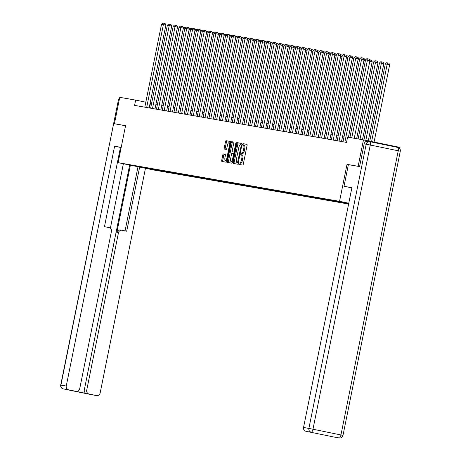 <?xml version="1.0" encoding="UTF-8"?>
<svg xmlns="http://www.w3.org/2000/svg" width="461" height="461" viewBox="0 0 461 461"><rect width="100%" height="100%" fill="white"/><g stroke="black" fill="none" stroke-linecap="round" stroke-linejoin="round"><path stroke-width="0.69" d="M238.723 163.632L238.833 164.398L242.734 165.078A1.06 0.375 -78.4 0 0 243.31 164.11L247.073 145.446A1.06 0.375 -78.4 0 0 246.917 144.345L243.016 143.659L242.613 144.345L242.722 145.111L243.229 145.203A3.383 1.193 -78.4 0 0 243.229 145.203A3.383 1.193 -78.4 0 1 243.736 148.724L243.42 150.28A3.383 1.193 -78.4 0 1 241.576 153.392L241.074 153.306L240.671 153.986L240.78 154.758L241.287 154.844A3.383 1.193 -78.4 0 1 241.299 154.85A3.383 1.193 -78.4 0 1 241.789 158.371L241.478 159.921A3.383 1.193 -78.4 0 1 239.634 163.038L239.126 162.946L238.723 163.632M242.284 155.052L242.273 155.046A3.383 1.193 -78.4 0 0 242.273 155.046A3.383 1.193 -78.4 0 1 242.78 158.572L242.463 160.128A3.383 1.193 -78.4 0 1 240.619 163.24L240.118 163.154L239.76 164.56M246.998 144.385L244.007 143.867L243.662 145.29M243.252 145.203L244.215 145.405A3.383 1.193 -78.4 0 1 244.232 145.405A3.383 1.193 -78.4 0 1 244.722 148.926L244.411 150.482A3.383 1.193 -78.4 0 1 242.567 153.594L242.06 153.507L241.72 154.936M223.355 154.13A1.06 0.375 -78.4 0 0 222.778 155.103L221.724 160.336A1.06 0.375 -78.4 0 0 221.879 161.436L226.207 162.197A1.06 0.375 -78.4 0 0 226.783 161.223L230.546 142.558A1.06 0.375 -78.4 0 0 230.396 141.458L226.063 140.703A1.06 0.375 -78.4 0 0 225.487 141.671L224.213 147.998A1.06 0.375 -78.4 0 0 224.363 149.099L226.224 149.422A1.06 0.375 -78.4 0 0 226.795 148.448L227.429 145.313A2.829 0.997 -78.4 0 1 228.979 142.714A2.829 0.997 -78.4 0 1 229.394 145.659L226.916 157.944A2.829 0.997 -78.4 0 1 225.366 160.543A2.829 0.997 -78.4 0 1 224.951 157.599L225.366 155.553A1.06 0.375 -78.4 0 0 225.21 154.452L224.346 154.331A1.06 0.375 -78.4 0 0 223.769 155.305L222.709 160.543A1.06 0.375 -78.4 0 0 222.79 161.598M125.565 125.68L114.432 123.738L119.756 97.329L135.638 100.1L134.572 105.385L346.528 142.397L347.588 137.119L363.47 139.89L358.145 166.3L347.012 164.358L339.555 201.33L118.114 162.658L125.565 125.68M233.133 162.33A1.06 0.375 -78.4 0 0 233.283 163.43A1.06 0.375 -78.4 0 0 233.289 163.43L237.617 164.185A1.06 0.375 -78.4 0 0 238.193 163.217L241.956 144.552A1.06 0.375 -78.4 0 0 241.8 143.452L237.473 142.691A1.06 0.375 -78.4 0 0 236.896 143.665L233.133 162.33L234.119 162.531A1.06 0.375 -78.4 0 0 234.194 163.592M231.912 163.194L227.584 162.433A1.06 0.375 -78.4 0 0 227.584 162.433A1.06 0.375 -78.4 0 1 227.429 161.333L231.192 142.668A1.06 0.375 -78.4 0 1 231.768 141.694L233.618 142.023A1.06 0.375 -78.4 0 0 233.618 142.023A1.06 0.375 -78.4 0 1 233.779 143.123L232.252 150.689A1.06 0.375 -78.4 0 0 232.402 151.79A1.06 0.375 -78.4 0 0 232.407 151.79L233.635 152.009A1.06 0.375 -78.4 0 0 234.211 151.035L235.802 143.152L236.205 142.472L236.314 143.244L232.488 162.22A1.06 0.375 -78.4 0 1 231.912 163.194M348.602 204.039L154.671 170.172L118.114 162.658M339.555 201.33L348.764 203.22M155.109 169.953L348.643 203.825M155.098 170.023L132.86 165.453L348.752 203.266M348.666 203.716L346.102 203.266L348.649 203.791M153.409 169.152L153.732 169.671M156.999 169.781L157.316 170.299M159.241 170.172L159.558 170.691M162.831 170.8L163.148 171.319M165.073 171.192L165.39 171.711M168.657 171.815L168.98 172.333M170.898 172.207L171.221 172.725M174.489 172.835L174.805 173.353M176.73 173.227L177.047 173.745M180.314 173.855L180.637 174.373M182.556 174.246L182.879 174.765M186.146 174.869L186.463 175.387M188.388 175.261L188.705 175.779M191.978 175.889L192.295 176.407M194.219 176.281L194.536 176.799M197.804 176.909L198.126 177.427M200.045 177.301L200.368 177.819M203.635 177.923L203.952 178.442M205.877 178.315L206.194 178.833M209.461 178.943L209.784 179.462M211.708 179.335L212.025 179.853M215.293 179.963L215.615 180.482M217.534 180.355L217.857 180.873M221.124 180.977L221.441 181.496M223.366 181.369L223.683 181.888M226.95 181.997L227.273 182.516M229.192 182.389L229.515 182.908M232.782 183.017L233.099 183.536M235.024 183.409L235.34 183.927M238.614 184.031L238.931 184.55M240.855 184.423L241.172 184.942M244.439 185.051L244.762 185.57M246.681 185.443L247.004 185.962M250.271 186.071L250.588 186.59M252.513 186.463L252.83 186.982M256.097 187.085L256.42 187.604M258.339 187.477L258.661 187.996M261.929 188.105L262.246 188.624M264.17 188.497L264.493 189.016M267.76 189.125L268.077 189.644M270.002 189.517L270.319 190.036M273.586 190.139L273.909 190.658M275.828 190.531L276.151 191.05M279.418 191.159L279.735 191.678M281.659 191.551L281.976 192.07M285.244 192.179L285.566 192.698M287.491 192.571L287.808 193.09M291.075 193.194L291.398 193.712M293.317 193.585L293.64 194.104M296.907 194.214L297.224 194.732M299.149 194.605L299.466 195.124M302.733 195.234L303.056 195.752M304.975 195.625L305.297 196.144M308.565 196.248L308.882 196.766M310.806 196.64L311.123 197.158M314.396 197.268L314.713 197.786M316.638 197.66L316.955 198.178M320.222 198.288L320.545 198.806M322.464 198.679L322.786 199.198M326.054 199.302L326.371 199.82M328.295 199.694L328.612 200.212M331.88 200.322L332.202 200.84M334.127 200.714L334.444 201.232M337.711 201.342L338.028 201.86M339.953 201.734L340.276 202.252M343.543 202.356L343.86 202.875M345.785 202.748L346.102 203.266M359.482 166.577L358.145 166.3M399.768 148.73L400.033 147.405L363.47 139.89M114.432 123.738L115.763 124.009M151.611 103.345L150.136 103.08M145.809 102.192L135.638 100.1M343.987 136.946L342.506 136.686M338.155 135.926L336.68 135.667M332.323 134.906L330.848 134.647M326.497 133.892L325.022 133.632M320.666 132.872L319.191 132.612M314.834 131.852L313.359 131.592M309.008 130.838L307.533 130.578M303.177 129.818L301.701 129.558M297.351 128.798L295.876 128.538M291.519 127.783L290.044 127.524M285.687 126.763L284.212 126.504M279.862 125.744L278.386 125.484M274.03 124.729L272.555 124.47M268.204 123.709L266.723 123.45M262.372 122.689L260.897 122.43M256.541 121.675L255.066 121.416M250.715 120.655L249.24 120.396M244.883 119.635L243.408 119.376M239.052 118.621L237.576 118.362M233.226 117.601L231.75 117.342M227.394 116.581L225.919 116.322M221.568 115.567L220.093 115.308M215.736 114.547L214.261 114.288M209.905 113.527L208.43 113.268M204.079 112.513L202.604 112.254M198.247 111.493L196.772 111.234M192.421 110.473L190.94 110.214M186.59 109.453L185.115 109.199M180.758 108.439L179.283 108.179M174.932 107.419L173.457 107.159M169.101 106.399L167.625 106.145M163.269 105.385L161.794 105.125M157.443 104.365L155.968 104.105M144.973 167.677L145.134 168.173M151.168 168.761L151.49 169.279M149.485 107.989L150.459 103.149M347.012 164.358L348.383 164.635L344.015 186.29L351.899 187.667L303.545 427.474L308.893 428.407L366.19 144.235L364.173 143.878L359.592 166.594L348.383 164.635M241.881 143.492L238.458 142.898A1.06 0.375 -78.4 0 0 237.882 143.867L234.119 162.531M237.507 162.664L241.212 145.601L241.103 144.829L240.573 144.737A3.383 1.193 -78.4 0 0 238.729 147.848L236.47 159.051A3.383 1.193 -78.4 0 0 236.96 162.572A3.383 1.193 -78.4 0 0 236.971 162.572L237.962 162.773A3.383 1.193 -78.4 0 0 237.962 162.773L236.971 162.572M237.939 162.768A3.383 1.193 -78.4 0 0 237.951 162.773L236.96 162.572M233.698 142.063L232.753 141.902A1.06 0.375 -78.4 0 0 232.177 142.87L228.414 161.54A1.06 0.375 -78.4 0 0 228.495 162.595M233.399 151.997L232.407 151.79L233.393 151.992A1.06 0.375 -78.4 0 0 233.393 151.992A1.06 0.375 -78.4 0 0 233.399 151.997L233.635 152.009M230.667 158.544A2.829 0.997 -78.4 0 0 231.076 161.488A2.829 0.997 -78.4 0 0 232.626 158.889L233.502 154.562A1.06 0.375 -78.4 0 0 233.347 153.461A1.06 0.375 -78.4 0 0 233.347 153.455L232.114 153.242A1.06 0.375 -78.4 0 0 231.537 154.216L230.667 158.544M231.076 161.488L232.067 161.69A2.829 0.997 -78.4 0 0 232.655 161.39M225.291 154.498L224.346 154.331M225.366 160.543L226.351 160.745A2.829 0.997 -78.4 0 0 226.939 160.451M230.379 143.388A2.829 0.997 -78.4 0 0 229.97 142.916L228.979 142.714M230.471 141.498L227.048 140.905A1.06 0.375 -78.4 0 0 226.478 141.879L225.199 148.2A1.06 0.375 -78.4 0 0 225.279 149.26M374.073 142.069L389.666 64.747L387.194 64.24L371.606 141.562M369.745 141.181L385.327 63.918L386.623 62.742L387.932 62.973L388.923 63.174L389.666 64.747M387.932 62.973L387.194 64.24L385.327 63.918M349.905 137.522L365.561 59.855L369.901 60.691L369.157 59.112L368.172 58.91L367.429 60.178L351.772 137.845M354.255 138.283L369.901 60.691M365.561 59.855L366.864 58.68L368.172 58.91M351.864 187.846L344.015 186.29M334.006 437.028A3.233 3.025 -80.1 0 1 333.839 436.999L326.33 435.461A3.233 3.025 -80.1 0 1 325.72 435.259M313.549 432.827A3.233 3.025 -80.1 0 1 313.382 432.798L305.873 431.254A3.233 3.025 -80.1 0 1 303.545 427.474M326.33 435.461L313.382 432.798M364.173 143.878A3.233 3.025 -80.1 0 1 367.774 141.32L369.63 141.642M121.191 147.376L114.61 146.229L120.442 147.428L104.468 226.656L109.113 227.613A3.233 3.025 99.9 0 1 111.435 231.393L79.695 388.796A3.233 3.025 99.9 0 1 76.174 391.372L73.783 390.957A3.233 3.025 -80.1 0 1 73.702 390.94L86.645 393.602A3.233 3.025 -80.1 0 1 84.323 389.822L129.65 165.026M121.145 147.624L120.43 147.474M114.61 146.229L66.257 386.036A3.233 3.025 99.9 0 0 68.585 389.816L76.094 391.36A3.233 3.025 99.9 0 0 76.174 391.372M84.323 389.822L86.714 390.242A3.233 3.025 99.9 0 0 89.042 394.017L96.551 395.561A3.233 3.025 99.9 0 0 100.152 393.003L145.463 168.277M86.714 390.242L118.454 232.834A3.233 3.025 99.9 0 1 122.056 230.275L126.7 231.226L139.637 167.078M115.653 123.986L125.559 125.72M123.375 163.741L110.375 228.224M118.454 232.834L116.806 232.546L130.394 165.182M116.806 232.546A3.233 3.025 -80.1 0 1 120.413 229.987L121.888 230.246M125.064 230.892L138 166.744M368.281 140.876L383.834 63.733L381.368 63.22L365.809 140.369M363.954 139.988L379.495 62.898L380.798 61.722L382.106 61.953L383.091 62.154L383.834 63.733M382.106 61.953L381.368 63.22L379.495 62.898M362.479 139.718L378.008 62.713L375.536 62.206L359.995 139.28M358.128 138.957L373.669 61.878L374.966 60.708L376.274 60.933L377.259 61.14L378.008 62.713M376.274 60.933L375.536 62.206L373.669 61.878M343.007 141.786L359.736 58.835L364.075 59.671L363.326 58.098L362.34 57.89L361.603 59.164L344.874 142.109M348.43 137.263L364.075 59.671M359.736 58.835L361.032 57.665L362.34 57.89M337.181 140.766L353.904 57.815L358.243 58.651L357.5 57.078L356.509 56.876L355.771 58.144L339.048 141.095M341.532 141.527L358.243 58.651M353.904 57.815L355.201 56.645L356.509 56.876M356.653 138.698L372.177 61.693L369.797 61.204M369.457 59.746L371.433 60.12L372.177 61.693M369.849 60.938L370.442 59.918M365.435 60.489L363.965 60.189M363.625 58.726L365.602 59.1L365.838 59.602M364.023 59.918L364.616 58.899M359.603 59.469L358.139 59.169M357.799 57.706L359.776 58.086L360.012 58.587M358.191 58.904L358.785 57.879M331.35 139.746L348.072 56.801L352.411 57.637L351.668 56.058L350.683 55.856L349.945 57.124L333.217 140.075M335.7 140.507L352.411 57.637M348.072 56.801L349.375 55.625L350.683 55.856M325.518 138.732L342.246 55.781L346.586 56.617L345.842 55.043L344.851 54.836L344.113 56.109L327.391 139.055M329.874 139.493L346.586 56.617M342.246 55.781L343.543 54.611L344.851 54.836M319.692 137.712L336.415 54.761L340.754 55.597L340.011 54.023L339.019 53.822L338.282 55.09L321.559 138.041M324.043 138.473L340.754 55.597M336.415 54.761L337.711 53.591L339.019 53.822M353.777 58.455L352.308 58.149M351.968 56.691L353.944 57.066L354.181 57.567M352.365 57.884L352.953 56.864M313.86 136.692L330.589 53.747L334.922 54.582L334.179 53.003L333.194 52.802L332.456 54.07L315.727 137.021M318.217 137.453L334.922 54.582M330.589 53.747L331.885 52.571L333.194 52.802M347.946 57.435L346.482 57.135M346.136 55.672L348.113 56.046L348.355 56.547M346.534 56.864L347.127 55.844M308.029 135.678L324.757 52.727L329.096 53.562L328.353 51.989L327.362 51.782L326.624 53.055L309.901 136.001M312.385 136.439L329.096 53.562M324.757 52.727L326.054 51.557L327.362 51.782M342.12 56.415L340.65 56.115M340.31 54.652L342.287 55.032L342.523 55.533M340.702 55.85L341.296 54.824M302.203 134.658L318.926 51.707L323.265 52.542L322.521 50.969L321.536 50.768L320.798 52.035L304.07 134.987M306.553 135.419L323.265 52.542M318.926 51.707L320.228 50.537L321.536 50.768M336.288 55.401L334.819 55.095M334.479 53.637L336.455 54.012L336.691 54.513M334.876 54.83L335.47 53.81M296.371 133.638L313.1 50.693L317.439 51.528L316.69 49.949L315.704 49.748L314.967 51.015L298.238 133.967M300.728 134.399L317.439 51.528M313.1 50.693L314.396 49.517L315.704 49.748M330.456 54.381L328.993 54.081M328.647 52.617L330.623 52.992L330.865 53.493M329.045 53.81L329.638 52.79M290.545 132.624L307.268 49.673L311.607 50.508L310.864 48.935L309.873 48.728L309.135 50.001L292.412 132.947M294.896 133.385L311.607 50.508M307.268 49.673L308.565 48.503L309.873 48.728M324.63 53.361L323.161 53.061M322.821 51.597L324.798 51.978L325.034 52.479M323.219 52.796L323.806 51.77M284.714 131.604L301.436 48.653L305.776 49.488L305.032 47.915L304.047 47.714L303.309 48.981L286.581 131.932M289.07 132.365L305.776 49.488M301.436 48.653L302.739 47.483L304.047 47.714M318.799 52.347L317.335 52.041M316.989 50.583L318.966 50.958L319.202 51.459M317.387 51.776L317.981 50.756M278.882 130.584L295.61 47.639L299.95 48.474L299.206 46.895L298.215 46.694L297.478 47.961L280.755 130.912M283.238 131.345L299.95 48.474M295.61 47.639L296.907 46.463L298.215 46.694M312.967 51.327L311.503 51.027M311.163 49.563L313.14 49.938L313.376 50.439M311.555 50.756L312.149 49.736M273.056 129.57L289.779 46.619L294.118 47.454L293.375 45.881L292.383 45.674L291.646 46.947L274.923 129.893M277.407 130.325L294.118 47.454M289.779 46.619L291.081 45.449L292.383 45.674M307.141 50.307L305.672 50.007M305.332 48.543L307.308 48.924L307.545 49.425M305.729 49.736L306.323 48.716M267.224 128.55L283.953 45.599L288.292 46.434L287.543 44.861L286.558 44.659L285.82 45.927L269.091 128.878M271.581 129.311L288.292 46.434M283.953 45.599L285.25 44.429L286.558 44.659M301.31 49.292L299.846 48.987M299.5 47.529L301.477 47.904L301.719 48.405M299.898 48.722L300.491 47.702M261.399 127.53L278.121 44.584L282.46 45.414L281.717 43.841L280.726 43.639L279.988 44.907L263.266 127.858M265.749 128.291L282.46 45.414M278.121 44.584L279.418 43.409L280.726 43.639M295.484 48.272L294.014 47.973M293.674 46.509L295.651 46.884L295.887 47.385M294.066 47.702L294.66 46.682M255.567 126.516L272.29 43.565L276.629 44.4L275.885 42.827L274.9 42.619L274.162 43.893L257.434 126.838M259.918 127.271L276.629 44.4M272.29 43.565L273.592 42.395L274.9 42.619M289.652 47.253L288.183 46.953M287.843 45.489L289.819 45.87L290.055 46.371M288.24 46.682L288.834 45.662M249.735 125.496L266.464 42.545L270.803 43.38L270.054 41.807L269.068 41.605L268.331 42.873L251.608 125.818M254.092 126.256L270.803 43.38M266.464 42.545L267.76 41.375L269.068 41.605M283.82 46.238L282.357 45.933M282.017 44.475L283.993 44.85L284.23 45.351M282.409 45.668L283.002 44.648M243.909 124.476L260.632 41.53L264.971 42.36L264.228 40.787L263.237 40.585L262.499 41.853L245.776 124.804M248.26 125.236L264.971 42.36M260.632 41.53L261.929 40.355L263.237 40.585M277.995 45.218L276.525 44.919M276.185 43.455L278.162 43.83L278.398 44.331M276.583 44.648L277.17 43.628M238.078 123.462L254.806 40.51L259.14 41.346L258.396 39.773L257.411 39.565L256.673 40.839L239.945 123.784M242.434 124.216L259.14 41.346M254.806 40.51L256.103 39.341L257.411 39.565M272.163 44.198L270.699 43.899M270.353 42.435L272.33 42.815L272.566 43.317M270.751 43.628L271.345 42.608M232.246 122.442L248.975 39.49L253.314 40.326L252.57 38.753L251.579 38.551L250.842 39.819L234.119 122.764M236.602 123.202L253.314 40.326M248.975 39.49L250.271 38.321L251.579 38.551M266.337 43.184L264.868 42.879M264.528 41.421L266.504 41.795L266.74 42.297M264.919 42.614L265.513 41.594M226.42 121.422L243.143 38.476L247.482 39.306L246.739 37.733L245.753 37.531L245.016 38.799L228.287 121.75M230.771 122.182L247.482 39.306M243.143 38.476L244.445 37.301L245.753 37.531M260.505 42.164L259.036 41.865M258.696 40.401L260.672 40.775L260.909 41.277M259.094 41.594L259.687 40.574M220.589 120.407L237.317 37.456L241.656 38.292L240.907 36.719L239.922 36.511L239.184 37.785L222.456 120.73M224.945 121.162L241.656 38.292M237.317 37.456L238.614 36.286L239.922 36.511M254.674 41.144L253.21 40.845M252.864 39.381L254.841 39.761L255.083 40.263M253.262 40.574L253.855 39.554M214.763 119.387L231.485 36.436L235.825 37.272L235.081 35.699L234.09 35.497L233.352 36.765L216.63 119.71M219.113 120.148L235.825 37.272M231.485 36.436L232.782 35.267L234.09 35.497M248.848 40.13L247.378 39.825M247.038 38.367L249.015 38.741L249.251 39.243M247.43 39.56L248.024 38.54M208.931 118.368L225.654 35.422L229.993 36.252L229.25 34.679L228.264 34.477L227.527 35.745L210.798 118.696M213.287 119.128L229.993 36.252M225.654 35.422L226.956 34.247L228.264 34.477M243.016 39.11L241.547 38.81M241.207 37.347L243.183 37.721L243.42 38.223M241.604 38.54L242.198 37.52M203.099 117.353L219.828 34.402L224.167 35.238L223.424 33.665L222.433 33.457L221.695 34.731L204.972 117.676M207.456 118.108L224.167 35.238M219.828 34.402L221.124 33.232L222.433 33.457M237.185 38.09L235.721 37.79M235.381 36.327L237.357 36.707L237.594 37.208M235.773 37.52L236.366 36.5M197.273 116.333L213.996 33.382L218.335 34.218L217.592 32.645L216.601 32.443L215.863 33.711L199.14 116.656M201.624 117.094L218.335 34.218M213.996 33.382L215.293 32.212L216.601 32.443M231.359 37.076L229.889 36.771M229.549 35.313L231.526 35.687L231.762 36.188M229.947 36.505L230.54 35.485M191.442 115.313L208.17 32.368L212.509 33.198L211.76 31.625L210.775 31.423L210.037 32.691L193.309 115.642M195.798 116.074L212.509 33.198M208.17 32.368L209.467 31.192L210.775 31.423M225.527 36.056L224.063 35.756M223.718 34.293L225.694 34.667L225.936 35.169M224.115 35.485L224.709 34.466M185.616 114.299L202.339 31.348L206.678 32.184L205.934 30.61L204.943 30.403L204.206 31.676L187.483 114.622M189.967 115.054L206.678 32.184M202.339 31.348L203.635 30.178L204.943 30.403M219.701 35.036L218.232 34.736M217.892 33.273L219.868 33.653L220.104 34.154M218.284 34.466L218.877 33.446M179.784 113.279L196.507 30.328L200.846 31.164L200.103 29.59L199.117 29.389L198.38 30.657L181.651 113.602M184.135 114.04L200.846 31.164M196.507 30.328L197.809 29.158L199.117 29.389M213.869 34.022L212.4 33.716M212.06 32.258L214.037 32.633L214.273 33.134M212.458 33.451L213.051 32.431M173.953 112.259L190.681 29.314L195.02 30.144L194.271 28.57L193.286 28.369L192.548 29.637L175.825 112.588M178.309 113.02L195.02 30.144M190.681 29.314L191.978 28.138L193.286 28.369M208.038 33.002L206.574 32.702M206.228 31.239L208.211 31.613L208.447 32.114M206.626 32.431L207.22 31.411M168.127 111.245L184.849 28.294L189.189 29.129L188.445 27.556L187.454 27.349L186.717 28.622L169.994 111.568M172.477 112L189.189 29.129M184.849 28.294L186.146 27.124L187.454 27.349M202.212 31.982L200.742 31.682M200.402 30.219L202.379 30.599L202.615 31.1M200.8 31.411L201.388 30.391M162.295 110.225L179.018 27.274L183.357 28.109L182.614 26.536L181.628 26.335L180.891 27.602L164.162 110.548M166.651 110.986L183.357 28.109M179.018 27.274L180.32 26.104L181.628 26.335M196.38 30.968L194.917 30.662M194.571 29.204L196.547 29.579L196.784 30.08M194.968 30.397L195.562 29.377M156.463 109.205L173.192 26.26L177.531 27.09L176.788 25.516L175.797 25.315L175.059 26.582L158.336 109.534M160.82 109.966L177.531 27.09M173.192 26.26L174.489 25.084L175.797 25.315M190.554 29.948L189.085 29.648M188.745 28.184L190.721 28.559L190.958 29.06M189.137 29.377L189.73 28.357M150.638 108.191L167.36 25.24L171.699 26.075L170.956 24.502L169.971 24.295L169.227 25.568L152.505 108.514M154.988 108.946L171.699 26.075M167.36 25.24L168.663 24.07L169.971 24.295M184.723 28.928L183.253 28.628M182.913 27.164L184.89 27.545L185.126 28.046M183.311 28.357L183.904 27.337M144.806 107.171L161.534 24.22L165.874 25.055L165.124 23.482L164.139 23.28L163.401 24.548L146.673 107.494M149.162 107.932L165.874 25.055M161.534 24.22L162.831 23.05L164.139 23.28M240.619 163.24L239.634 163.038M242.463 160.128L241.478 159.921M242.78 158.572L241.789 158.371M242.06 153.507L241.074 153.306M242.567 153.594L241.576 153.392M244.411 150.482L243.42 150.28M244.722 148.926L243.736 148.724M244.007 143.867L243.016 143.659M240.118 163.154L239.126 162.946M237.882 143.867L236.896 143.665M238.458 142.898L237.473 142.691M238.418 162.088L237.911 161.984M241.725 145.705L241.212 145.601M241.869 144.984L241.109 144.829L241.869 144.984M228.414 161.54L227.429 161.333M232.177 142.87L231.192 142.668M232.753 141.902L231.768 141.694M234.724 151.139L234.211 151.035M236.314 143.256L235.802 143.152M233.139 158.993L232.626 158.889M234.009 154.666L233.502 154.562M234.217 153.64L233.352 153.461L234.217 153.64M227.423 158.048L226.916 157.944M229.901 145.762L229.394 145.659M225.199 148.2L224.213 147.998M226.478 141.879L225.487 141.671M227.048 140.905L226.063 140.703M222.709 160.543L221.724 160.336M223.769 155.305L222.778 155.103M369.82 141.677L397.762 147.422A3.233 1.135 -78.4 0 1 397.774 147.422L369.808 141.677A3.233 3.025 99.9 0 0 366.19 144.235L370.275 145.036L312.979 429.214L340.944 434.959L398.241 150.782L370.275 145.036A3.233 1.135 101.6 0 0 369.808 141.677A3.233 1.135 101.6 0 1 369.808 141.677A3.233 3.233 0 0 0 369.71 141.66L367.694 141.302M333.839 436.999L305.873 431.254M342.99 435.403L340.944 434.959A3.233 1.135 101.6 0 1 339.181 437.933A3.233 3.025 99.9 0 0 339.261 437.95A3.233 3.233 0 0 0 342.99 435.403L400.292 151.225A3.233 3.233 0 0 0 397.774 147.422A3.233 1.135 -78.4 0 1 398.241 150.782L400.292 151.225M311.215 432.188A3.233 1.135 -78.4 0 0 312.979 429.214L308.893 428.407A3.233 3.025 99.9 0 0 311.215 432.188M89.042 394.017L86.645 393.602M73.702 390.94L76.094 391.36M68.585 389.816L96.551 395.561M119.001 101.063L118.218 100.924L60.915 385.102L66.257 386.036M63.238 388.882A3.233 3.025 -80.1 0 1 60.915 385.102L60.708 385.073A3.233 3.233 0 0 0 63.226 388.877A3.233 1.135 -78.4 0 0 63.238 388.882M91.203 394.628A3.233 1.135 101.6 0 1 91.192 394.628A3.233 1.135 101.6 0 1 91.18 394.622A3.233 3.233 0 0 0 91.29 394.645A3.233 3.025 -80.1 0 1 91.203 394.628L63.226 388.877M91.37 394.656A3.233 3.025 -80.1 0 1 91.29 394.645L96.631 395.578M62.759 385.517L60.708 385.073L118.218 100.924A3.233 3.025 -80.1 0 1 119.434 98.942M244.232 145.405L243.241 145.203M333.92 437.016L339.261 437.95M313.463 432.816L315.814 433.225M119.462 98.798A3.233 3.233 0 0 0 118.01 100.896M121.975 230.258L120.327 229.97"/></g></svg>
